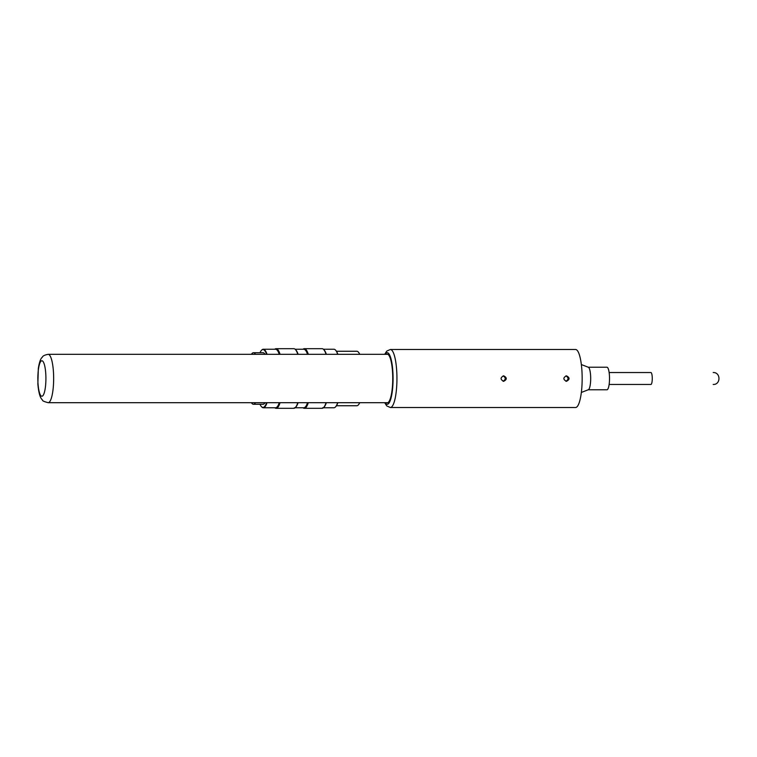 <?xml version="1.0" encoding="UTF-8"?>
<svg xmlns="http://www.w3.org/2000/svg" width="757" height="757" viewBox="0 0 757 757"><rect width="100%" height="100%" fill="white"/><g stroke="black" fill="none" stroke-linecap="round" stroke-linejoin="round"><path stroke-width="1.14" d="M390.347 349.488A29.012 6.595 -90 0 1 396.942 378.5A29.012 6.595 -90 0 1 390.347 407.512L575.566 407.512A29.012 6.595 -90 0 0 582.161 378.5A29.012 6.595 -90 0 0 575.566 349.488L390.347 349.488L386.761 351.078L384.688 354.323M503.651 381.31L503.623 381.31C500.235 379.446 500.245 377.62 503.679 375.832C507.124 377.677 507.114 379.503 503.651 381.31M566.435 381.31L566.406 381.31C563.019 379.446 563.038 377.62 566.463 375.832C569.917 377.677 569.898 379.503 566.435 381.31M386.572 402.677A24.338 5.536 -90 0 0 387.206 402.838A24.338 5.536 -90 0 0 392.741 378.5A24.338 5.536 -90 0 0 387.206 354.162A24.338 5.536 -90 0 0 386.572 354.323M565.876 381.244C568.715 379.484 568.734 377.696 565.933 375.879M503.093 381.244C505.931 379.484 505.941 377.696 503.14 375.879M336.458 351.257L356.85 351.257A27.243 6.188 90 0 1 359.698 354.323L369.776 354.323M360.275 354.323L359.698 354.323M359.698 402.677A27.243 6.188 90 0 1 356.85 405.743L336.458 405.743M369.757 354.323L367.968 354.323M255.497 402.677A25.785 5.857 90 0 1 253.453 404.285A25.785 5.857 90 0 1 251.419 402.677A24.309 5.526 -90 0 0 251.996 402.809L252.62 402.809A24.309 5.526 -90 0 0 253.188 402.677M253.188 354.323A24.309 5.526 -90 0 0 252.62 354.191L251.996 354.191A24.309 5.526 -90 0 0 251.428 354.323A25.785 5.857 90 0 1 253.453 352.715A25.785 5.857 90 0 1 255.497 354.323M335.635 350.217A28.936 6.576 90 0 1 335.777 350.368A28.936 6.576 90 0 1 337.859 354.323M337.859 402.677A28.936 6.576 90 0 1 335.777 406.632A28.936 6.576 90 0 1 335.635 406.783M322.633 407.758L333.932 407.758A29.258 6.652 -90 0 0 335.483 406.944A29.258 6.652 -90 0 0 337.679 402.677M337.679 354.323A29.258 6.652 -90 0 0 335.483 350.056A29.258 6.652 -90 0 0 333.932 349.242L323.39 349.242M267.041 402.677A29.258 6.652 90 0 1 263.294 407.758A29.258 6.652 90 0 1 261.742 406.944A29.258 6.652 90 0 1 261.6 406.783M261.6 350.217A29.258 6.652 90 0 1 261.742 350.056A29.258 6.652 90 0 1 263.294 349.242A29.258 6.652 90 0 1 267.041 354.323M260.001 404.285A28.936 6.576 -90 0 0 261.449 406.632A28.936 6.576 -90 0 0 262.982 407.436A28.936 6.576 -90 0 0 266.596 402.677M266.596 354.323A28.936 6.576 -90 0 0 261.449 350.368A28.936 6.576 -90 0 0 260.001 352.715M308.307 402.677A29.816 6.775 90 0 1 304.342 408.316L322.085 408.316A29.816 6.775 -90 0 0 323.665 407.493A29.816 6.775 -90 0 0 326.049 402.677M326.049 354.323A29.816 6.775 -90 0 0 323.665 349.507A29.816 6.775 -90 0 0 322.085 348.684L304.342 348.684A29.816 6.775 90 0 1 308.307 354.323M323.665 407.493L324.185 406.944A29.258 6.652 -90 0 0 326.371 402.677M326.371 354.323A29.258 6.652 -90 0 0 324.185 350.056L323.665 349.507M294.378 407.758L303.794 407.758A29.258 6.652 -90 0 0 307.541 402.677M307.541 354.323A29.258 6.652 -90 0 0 303.794 349.242L295.135 349.242M304.342 408.316A29.816 6.775 90 0 1 303.027 407.758M303.027 349.242A29.816 6.775 90 0 1 304.342 348.684M280.052 402.677A29.816 6.775 90 0 1 276.087 408.316L293.83 408.316A29.816 6.775 -90 0 0 295.41 407.493A29.816 6.775 -90 0 0 297.794 402.677M297.794 354.323A29.816 6.775 -90 0 0 295.41 349.507A29.816 6.775 -90 0 0 293.83 348.684L276.087 348.684A29.816 6.775 90 0 1 280.052 354.323M295.41 407.493L295.93 406.944A29.258 6.652 -90 0 0 298.116 402.677M298.116 354.323A29.258 6.652 -90 0 0 295.93 350.056L295.41 349.507M263.294 407.758L275.539 407.758A29.258 6.652 -90 0 0 279.286 402.677M279.286 354.323A29.258 6.652 -90 0 0 275.539 349.242L263.294 349.242M276.087 408.316A29.816 6.775 90 0 1 274.782 407.758M274.782 349.242A29.816 6.775 90 0 1 276.087 348.684M251.996 402.809A24.309 5.526 -90 0 0 252.564 402.677M252.564 354.323A24.309 5.526 -90 0 0 251.996 354.191M253.453 352.715L262.982 352.715A25.785 5.857 90 0 1 265.026 354.323M265.026 402.677A25.785 5.857 90 0 1 262.982 404.285L253.453 404.285M609.139 384.461L650.916 384.461A5.961 1.353 90 0 0 652.269 378.5A5.961 1.353 90 0 0 650.916 372.539L609.139 372.539M581.348 392.448L588.35 389.741A11.279 2.564 -90 0 0 590.687 378.727A11.279 2.564 -90 0 0 588.454 367.306A11.279 2.564 -90 0 0 588.35 367.259L581.348 364.552M588.236 389.779L606.963 389.779A11.279 2.564 -90 0 0 609.517 379.219A11.279 2.564 -90 0 0 607.284 367.306A11.279 2.564 -90 0 0 606.963 367.221L588.236 367.221M387.839 354.323L48.155 354.323A24.177 5.498 -90 0 1 53.652 378.5A24.177 5.498 -90 0 1 48.155 402.677C44.199 401.636 42.364 400.841 42.638 400.283L41.767 399.251C40.717 398.002 38.787 394.738 37.869 384.036L38.323 368.413C39.25 362.717 40.405 359.159 41.786 357.72C42.789 357.067 42.023 355.497 48.155 354.323M385.171 354.323A25.785 5.857 90 0 1 393.072 378.5A25.785 5.857 90 0 1 385.171 402.677M41.881 360.767A17.733 4.031 90 0 1 45.373 387.366A17.733 4.031 90 0 1 38.389 387.366A17.733 4.031 90 0 1 41.881 360.767M390.347 407.512L386.761 405.922L384.688 402.677M713.189 384.461C720.882 384.83 720.882 372.17 713.189 372.539M387.839 402.677L48.155 402.677"/></g></svg>
